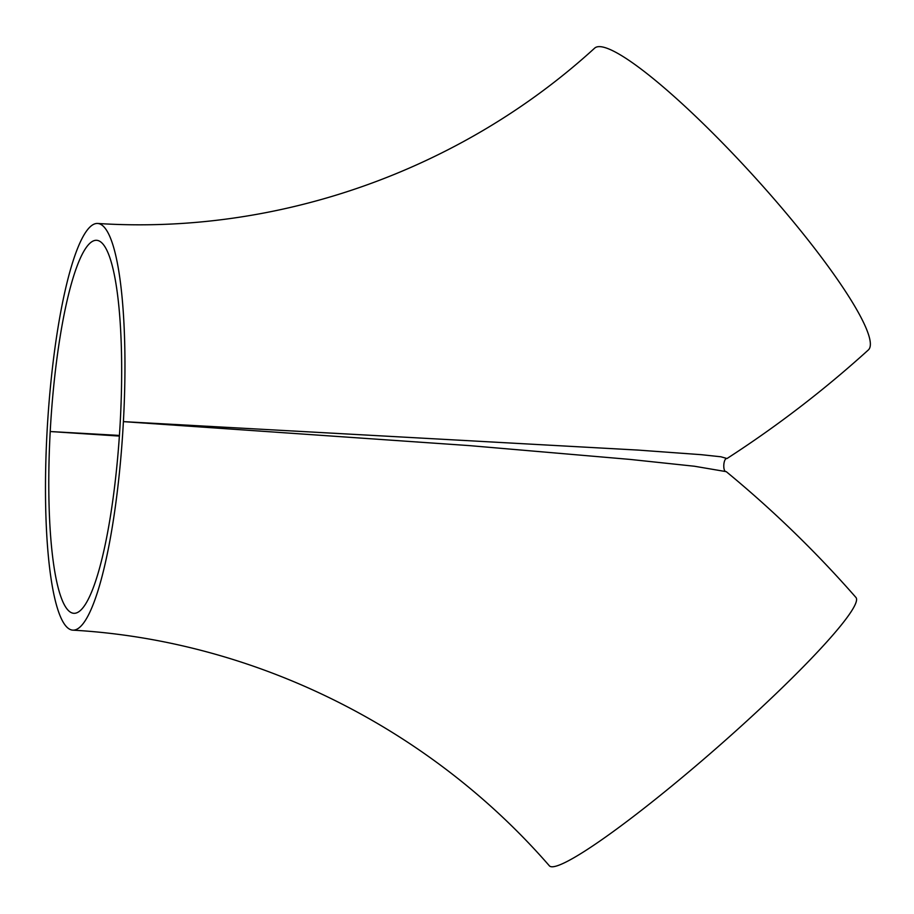 <?xml version="1.0" encoding="UTF-8"?>
<svg xmlns="http://www.w3.org/2000/svg" width="914" height="914" viewBox="0 0 914 914"><rect width="100%" height="100%" fill="white"/><g stroke="black" fill="none" stroke-linecap="round" stroke-linejoin="round"><path stroke-width="1.37" d="M72.812 630.146C253.041 640.394 428.506 726.801 549.417 865.866A203.719 21.536 -41.2 0 0 716.839 747.823A203.719 21.536 -41.2 0 0 855.858 597.368C816.031 551.907 772.821 510.012 726.264 471.658L694.457 466.243L630.032 459.411L469.385 445.609L123.401 421.628L637.903 450.076L701.141 454.669L720.918 456.783L727.018 458.52C777.026 426.21 824.12 390.05 868.3 350.005A203.719 31.933 -132.2 0 0 755.147 177.613A203.719 31.933 -132.2 0 0 594.66 48.134C460.279 170.872 277.627 235.138 97.627 223.462A203.719 37.817 -86.5 0 0 47.048 431.968A203.719 37.817 -86.5 0 0 72.812 630.146A203.719 37.817 -86.5 0 0 123.401 421.628A203.719 37.817 -86.5 0 0 97.627 223.462M119.426 435.43L50.213 431.534A186.844 34.686 -86.5 0 0 73.84 613.305A186.844 34.686 -86.5 0 0 120.237 422.062A186.844 34.686 -86.5 0 0 96.598 240.302A186.844 34.686 -86.5 0 0 50.213 431.534L119.38 436.081M727.018 458.52C723.282 457.891 722.46 471.955 726.264 471.658"/></g></svg>
